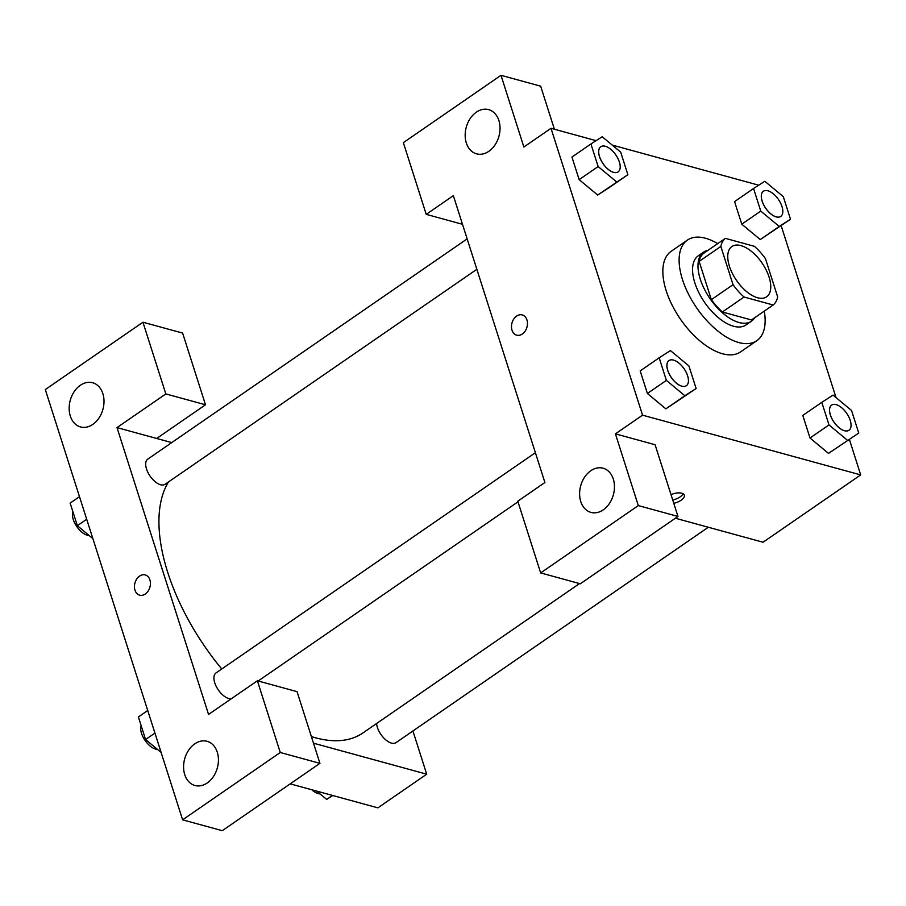 <?xml version="1.0" encoding="UTF-8"?>
<svg xmlns="http://www.w3.org/2000/svg" width="906" height="906" viewBox="0 0 906 906"><rect width="100%" height="100%" fill="white"/><g stroke="black" fill="none" stroke-linecap="round" stroke-linejoin="round"><path stroke-width="1.36" d="M757.575 297.757A30.555 15.447 -124.6 0 1 732.365 273.408A30.555 15.447 -124.6 0 1 731.912 246.523A30.555 15.447 -124.6 0 1 761.969 262.91A30.555 15.447 -124.6 0 1 766.601 296.828A30.555 15.447 -124.6 0 1 757.575 297.757M777.665 296.919L765.457 258.663A41.03 20.747 -124.6 0 0 754.438 246.33L725.344 238.357A41.03 20.747 -124.6 0 0 720.836 246.443L733.045 284.699A41.03 20.747 -124.6 0 0 744.064 297.032L773.158 304.994A41.03 20.747 -124.6 0 0 777.665 296.919M720.836 246.443L699.138 261.404L711.346 299.66L733.045 284.699M744.064 297.032L722.365 311.992L751.459 319.965L773.158 304.994M722.365 311.992A41.03 20.747 -124.6 0 1 711.346 299.66M699.138 261.404A41.03 20.747 -124.6 0 1 703.645 253.318L725.344 238.357M708.073 250.26A42.004 21.246 55.4 0 0 703.702 252.061A42.004 21.246 55.4 0 0 700.281 279.173A42.004 21.246 55.4 0 0 724.075 314.167A42.004 21.246 55.4 0 0 751.402 321.222A42.004 21.246 55.4 0 0 754.63 317.78M751.402 321.222L745.978 324.971A42.004 21.246 -124.6 0 1 733.566 326.239A42.004 21.246 -124.6 0 1 694.857 282.921A42.004 21.246 -124.6 0 1 698.277 255.798L703.702 252.061M764.268 311.132A61.11 30.895 -124.6 0 1 756.816 340.69A61.11 30.895 -124.6 0 1 738.775 342.536A61.11 30.895 -124.6 0 1 688.356 293.85A61.11 30.895 -124.6 0 1 687.439 240.079A61.11 30.895 -124.6 0 1 717.711 243.623M756.816 340.69L740.542 351.913A61.11 30.895 -124.6 0 1 722.501 353.759A61.11 30.895 -124.6 0 1 672.082 305.073A61.11 30.895 -124.6 0 1 671.165 251.302L687.439 240.079M659.172 357.802L666.386 380.384L684.857 395.741L696.125 388.527L688.922 365.945L670.44 350.577L659.172 357.802L640.191 370.894L647.394 393.476L665.865 408.866M821.799 402.332L802.807 415.424L810.009 438.006L828.492 453.396L858.752 433.057L851.538 410.475L833.067 395.118L821.799 402.332L829.001 424.914L847.484 440.282M598.141 166.545L579.149 179.637L571.946 157.055L579.149 179.637L597.632 195.005L608.9 187.791L597.643 195.039L627.881 174.699L620.678 152.117L602.196 136.749L590.927 143.963L598.141 166.545L616.612 181.913M596.091 140.657L551.007 128.312L642.547 415.163L860.7 474.903L849.409 439.501M836.023 397.575L781.165 225.673M758.707 185.198L612.218 145.073M753.554 188.505L760.757 211.087L779.239 226.443L790.508 219.229L783.305 196.647L764.823 181.279L753.554 188.505L734.562 201.596L741.776 224.178L760.247 239.569M554.404 129.241L540.655 86.172L500.995 75.311L523.883 147.021L551.007 128.312M488.844 151.302A22.91 16.954 -74.7 0 0 500.033 128.131A22.91 16.954 -74.7 0 0 488.651 109.637A22.91 16.954 -74.7 0 0 466.25 127.259A22.91 16.954 -74.7 0 0 476.545 153.839A22.91 16.954 -74.7 0 0 488.844 151.302M462.49 224.292L426.228 214.36L403.351 142.65L500.995 75.311M642.547 415.163L615.423 433.861L655.083 444.733L677.971 516.443L580.327 583.781L540.667 572.92L517.779 501.211L544.902 482.502L453.351 195.651L426.228 214.36M675.378 518.232L763.056 542.241L860.7 474.903M671.006 494.597A10.498 4.666 -17.7 0 1 684.324 495.152A10.498 4.666 -17.7 0 1 673.792 503.317M672.739 500.033A10.498 4.666 162.3 0 0 683.09 493.736M603.271 509.851A22.91 16.954 -74.7 0 0 614.461 486.692A22.91 16.954 -74.7 0 0 603.079 468.198A22.91 16.954 -74.7 0 0 580.689 485.82A22.91 16.954 -74.7 0 0 590.984 512.4A22.91 16.954 -74.7 0 0 603.271 509.851M615.423 433.861L638.311 505.582L540.667 572.92M677.971 516.443L638.311 505.582M522.252 314.926A10.498 7.769 -74.7 0 0 513.793 319.003A10.498 7.769 -74.7 0 0 512.015 330.192A10.498 7.769 105.3 0 1 513.793 319.003A10.498 7.769 105.3 0 1 522.241 314.914A10.498 7.769 105.3 0 1 526.964 327.1A10.498 7.769 105.3 0 1 516.692 335.175A10.498 7.769 105.3 0 1 512.015 330.192A10.498 7.769 -74.7 0 0 516.703 335.175M579.534 583.566L362.921 732.943A160.396 81.098 -124.6 0 1 315.548 737.801A160.396 81.098 -124.6 0 1 311.381 736.555M221.766 668.99A160.396 81.098 -124.6 0 1 168.516 481.935M376.579 723.52A15.277 7.724 55.4 0 0 391.449 743.113A15.277 7.724 55.4 0 0 395.967 742.66L708.311 527.247M476.862 269.297L165.096 484.291A15.277 7.724 -124.6 0 1 160.589 484.755A15.277 7.724 -124.6 0 1 147.984 472.581A15.277 7.724 -124.6 0 1 147.757 459.138L467.156 238.878M231.177 698.843A15.277 7.724 -124.6 0 1 228.833 698.583A15.277 7.724 -124.6 0 1 216.228 686.408A15.277 7.724 -124.6 0 1 215.99 672.965L535.389 452.706M208.55 714.449L117.01 427.598L165.832 393.929L142.944 322.219L45.3 389.557L182.616 819.828L280.271 752.49L257.383 680.78L208.55 714.449M313.499 743.192L426.703 774.188L412.91 730.972M171.744 442.592L117.01 427.598M145.3 594.019A10.498 7.769 105.3 0 1 139.671 595.185A10.498 7.769 105.3 0 1 134.949 583A10.498 7.769 105.3 0 1 145.22 574.925A10.498 7.769 105.3 0 1 150.43 583.396A10.498 7.769 105.3 0 1 145.3 594.019M92.82 424.393A22.91 16.954 105.3 0 1 80.532 426.941A22.91 16.954 105.3 0 1 70.238 400.361A22.91 16.954 105.3 0 1 92.627 382.74A22.91 16.954 105.3 0 1 104.009 401.233A22.91 16.954 105.3 0 1 92.82 424.393M207.248 782.954A22.91 16.954 105.3 0 1 194.96 785.502A22.91 16.954 105.3 0 1 184.665 758.922A22.91 16.954 105.3 0 1 207.066 741.301A22.91 16.954 105.3 0 1 218.437 759.794A22.91 16.954 105.3 0 1 207.248 782.954M145.22 574.925A10.498 7.769 -74.7 0 0 134.949 583A10.498 7.769 -74.7 0 0 139.671 595.185M257.383 680.78L297.043 691.64L319.931 763.35L222.276 830.689L182.616 819.828M319.931 763.35L280.271 752.49M156.67 438.47L205.503 404.789L182.616 333.08L142.944 322.219M205.503 404.789L165.832 393.929M290.203 783.849L377.881 807.858L426.703 774.188M316.67 791.097L326.681 799.432L332.796 795.513M326.681 799.432L332.479 795.423M320.045 793.905A15.277 7.724 -124.6 0 1 318.21 793.622A15.277 7.724 -124.6 0 1 311.857 789.783M147.723 710.497L138.38 716.94L145.583 739.523L161.109 752.433M145.583 739.523L154.937 733.079M157.418 749.364A15.277 7.724 -124.6 0 1 155.594 749.092A15.277 7.724 -124.6 0 1 144.224 739.126A15.277 7.724 -124.6 0 1 141.143 725.627M79.479 496.669L70.136 503.113L77.35 525.695L92.865 538.606M77.35 525.695L86.693 519.251M89.173 535.537A15.277 7.724 -124.6 0 1 87.35 535.253A15.277 7.724 -124.6 0 1 75.979 525.299A15.277 7.724 -124.6 0 1 72.91 511.788M844.437 430.735A15.277 7.724 -124.6 0 1 831.833 418.561A15.277 7.724 -124.6 0 1 831.595 405.118A15.277 7.724 -124.6 0 1 831.617 405.107L831.64 405.095A15.277 7.724 -124.6 0 1 846.668 413.283A15.277 7.724 -124.6 0 1 848.99 430.237A15.277 7.724 -124.6 0 1 848.945 430.271A15.277 7.724 -124.6 0 1 844.437 430.735M802.807 415.424L810.009 438.006L829.001 424.914M810.009 438.006L828.492 453.374L858.752 433.057M848.945 430.271L848.99 430.237A15.277 7.724 -124.6 0 1 844.471 430.701A15.277 7.724 -124.6 0 1 831.867 418.527A15.277 7.724 -124.6 0 1 831.64 405.095M776.193 216.908A15.277 7.724 -124.6 0 1 763.588 204.733A15.277 7.724 -124.6 0 1 763.362 191.291A15.277 7.724 -124.6 0 1 763.384 191.279L763.396 191.257A15.277 7.724 -124.6 0 1 778.435 199.445A15.277 7.724 -124.6 0 1 780.745 216.409A15.277 7.724 -124.6 0 1 780.7 216.443A15.277 7.724 -124.6 0 1 776.193 216.908M734.562 201.596L741.776 224.178L760.757 211.087M741.776 224.178L760.247 239.546L779.239 226.443M760.247 239.546L790.508 219.229M780.7 216.443L780.745 216.409A15.277 7.724 -124.6 0 1 776.238 216.874A15.277 7.724 -124.6 0 1 763.633 204.699A15.277 7.724 -124.6 0 1 763.396 191.257M686.318 385.741L686.363 385.707A15.277 7.724 -124.6 0 1 681.856 386.171A15.277 7.724 -124.6 0 1 669.251 373.997A15.277 7.724 -124.6 0 1 669.024 360.554A15.277 7.724 -124.6 0 1 684.053 368.742A15.277 7.724 -124.6 0 1 686.363 385.707A15.277 7.724 -124.6 0 1 686.318 385.741A15.277 7.724 -124.6 0 1 681.81 386.205A15.277 7.724 -124.6 0 1 669.206 374.031A15.277 7.724 -124.6 0 1 668.979 360.588A15.277 7.724 -124.6 0 1 669.002 360.565M640.191 370.894L647.394 393.476L666.386 380.384M647.394 393.476L665.876 408.844L684.857 395.741M665.876 408.844L696.125 388.527M618.107 171.891A15.277 7.724 -124.6 0 1 618.085 171.902A15.277 7.724 -124.6 0 1 613.566 172.367A15.277 7.724 -124.6 0 1 600.961 160.192A15.277 7.724 -124.6 0 1 600.735 146.749A15.277 7.724 -124.6 0 1 600.757 146.738M571.946 157.055L590.927 143.963M608.9 187.791L627.881 174.699M613.611 172.344A15.277 7.724 -124.6 0 1 601.006 160.169A15.277 7.724 -124.6 0 1 600.78 146.727A15.277 7.724 -124.6 0 1 615.808 154.915A15.277 7.724 -124.6 0 1 618.118 171.88A15.277 7.724 -124.6 0 1 613.611 172.344M258.176 680.995L517.972 501.833"/></g></svg>
